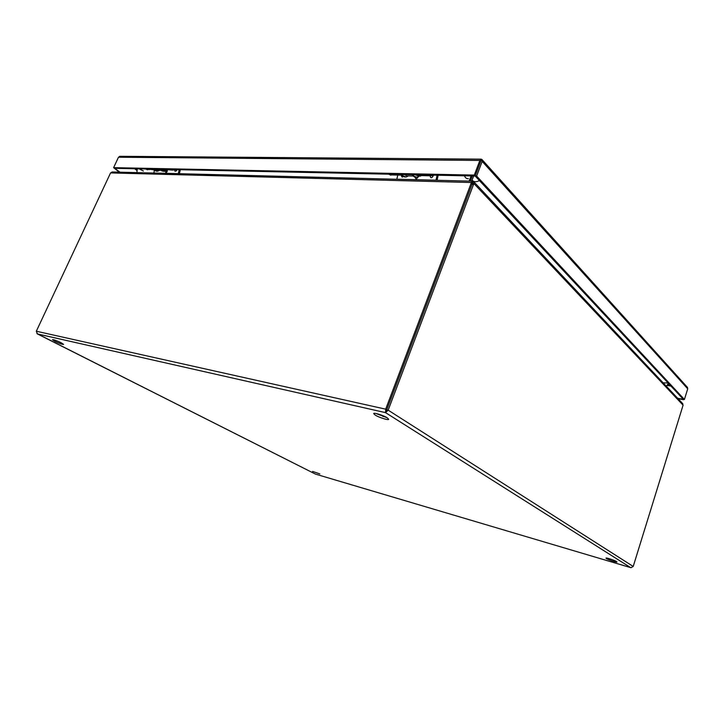 <?xml version="1.0" encoding="UTF-8"?>
<svg xmlns="http://www.w3.org/2000/svg" width="724" height="724" viewBox="0 0 724 724"><rect width="100%" height="100%" fill="white"/><g stroke="black" fill="none" stroke-linecap="round" stroke-linejoin="round"><path stroke-width="1.09" d="M161.886 169.335L165.325 170.457M160.837 170.357L158.131 170.294L155.189 169.19M159.95 169.289L163.597 171.362M152.284 169.126L154.149 170.194M167.579 170.013L166.339 170.475L163.398 169.362M414.924 174.737L419.187 176.158M413.151 176.023L406.997 175.887L404.164 174.511M412.454 174.683L413.576 176.285L416.029 177.28M399.503 174.412L402.426 175.787M421.413 175.588L420.182 176.185L417.359 174.792M480.736 161.334L481.922 159.443L482.175 161.398L476.636 176.059L684.424 399.458L687.728 388.815L687.23 387.141M120.075 172.194L114.564 168.321L475.179 176.032L474.311 175.09L479.858 160.438L481.179 159.135L480.808 161.135M480.718 161.389L475.179 176.032L480.718 161.38M677.718 398.309L684.424 399.458M476.636 176.059L475.179 176.032L683.673 399.693L678.126 398.752M119.333 172.176L113.605 167.651L474.311 175.09M120.166 156.312L118.501 157.217L113.605 167.651M481.179 159.135L481.17 159.886L481.922 159.443M149.397 169.615L146.076 168.991M392.634 174.955L389.376 174.194M387.277 417.848C383.557 415.404 373.792 412.345 373.693 413.576L375.177 415.06C378.933 417.486 388.571 420.508 388.707 419.296L387.277 417.848M61.196 342.769C56.626 340.615 53.721 339.583 52.463 339.674L54.888 341.321C59.44 343.466 62.336 344.488 63.585 344.398L61.196 342.769M616.549 561.562C614.586 560.24 605.898 557.426 605.988 558.132L606.441 558.575C608.432 559.887 617.047 562.684 616.984 561.987L616.549 561.562M319.854 473.93L312.596 471.405L319.854 473.93M376.009 413.495L387.032 417.694M631.02 567.688L633.21 566.449L388.164 410.155L385.539 412.635L385.684 409.169L386.725 409.838L386.2 410.897L386.734 409.838L388.164 410.155L473.885 183.543L472.437 183.507L472.039 184.376L386.734 409.838M37.404 333.918L315.456 474.093L630.658 567.616L315.456 474.093L36.915 333.583M471.152 183.453L472.03 184.376L472.301 183.453L471.424 182.52L385.684 409.169L36.318 331.23L37.431 333.927L385.539 412.635L386.2 410.897M57.649 341.167L58.97 341.719M472.546 183.154L473.098 181.679L474.03 181.995L473.885 183.543L683.085 405.178L633.21 566.449M36.318 331.23L110.573 172.918L471.424 182.52L472.274 181.19L472.781 181.543L472.347 182.991M683.085 405.178L682.442 403.331M112.482 172.004L110.573 172.918M473.487 184.421L472.039 184.376L386.725 409.838M472.347 183.036L472.437 183.507M473.098 181.679L472.338 182.783M471.596 181.172L473.713 175.995M668.451 383.367L666.342 386.236M136.899 172.629L137.27 168.81M471.161 175.941L469.043 181.109M470.211 181.145L472.338 175.968L470.211 181.136M167.226 171.027L166.882 171.959M167.325 171.054L166.864 172.013M167.461 170.086L165.995 172.918L165.344 171.081M157.723 171.172L157.081 171.217M179.407 173.715L180.276 169.995M170.891 169.525L173.09 170.131L174.357 169.597M179.217 169.706L178.294 173.679M153.814 173.054L154.429 170.412M152.963 169.688L146.42 169M174.484 169.597L175.018 171.253L176.43 170.828L177.036 169.66M164.357 169.389L172.176 170.113M417.232 178.032L416.924 177.253M418.472 176.629L416.2 179.199L414.924 177.145M403.313 176.484L402.273 177.127L401.422 176.05M437.061 180.294L438.101 175.579M429.006 175.045L431.115 175.796L432.382 175.108M437.088 175.217L435.975 180.267M396.824 179.262L397.757 175.063M400.146 175.118L391.865 174.937L389.72 174.203M430.346 176.638L430.174 175.778L430.346 176.638C430.816 178.149 431.604 178.149 432.708 176.62L433.576 175.136M418.472 174.819L420.581 175.57L430.228 175.778M156.927 171.208L153.307 169.145M160.275 169.298L164.366 171.335L166.384 170.475M159.678 170.33L157.678 171.181L153.588 169.154M405.34 177.036L402.915 176.041L401.793 174.457M412.988 174.701L414.11 176.294L416.888 177.253L419.06 176.158M408.327 175.914L406.164 177L403.368 176.05L402.236 174.466M136.927 169.434L136.022 168.782M670.116 385.15L668.08 384.824M137.098 170.547L134.583 168.746M670.976 386.082L666.94 385.421M482.175 161.398L687.728 388.815M118.501 157.217L479.858 160.438M385.539 412.635L630.64 567.607M472.826 181.986L472.31 183.344M153.823 173.009L178.303 173.633M176.43 170.828L176.041 169.633M396.833 179.199L435.993 180.195M432.708 176.62L432.4 175.118M479.442 180.593C476.202 182.24 473.74 182.068 472.039 180.077M468.365 178.683C466.727 178.928 465.405 177.968 464.401 175.796M663.103 382.797L668.152 383.041M139.126 168.846L143.397 171.009M156.094 171.126L153.162 169.145M162.221 171.126L159.841 169.289M404.454 176.946L402.598 175.95M414.807 177.099L413.323 176.194M402.444 175.805L401.449 174.448M413.16 176.041L412.182 174.683M687.565 387.512L482.139 159.714M481.026 159.153L119.632 156.303M147.624 169.796L145.995 169.145M390.897 175.199L388.688 174.176M682.822 403.73L474.03 181.995M472.274 181.19L111.939 171.986M472.736 181.688L472.347 182.71M417.802 177L417.151 178.013M383.304 415.857L383.032 416.59M667.22 385.041L669.32 384.299M136.565 168.792L137.171 169.796"/></g></svg>
